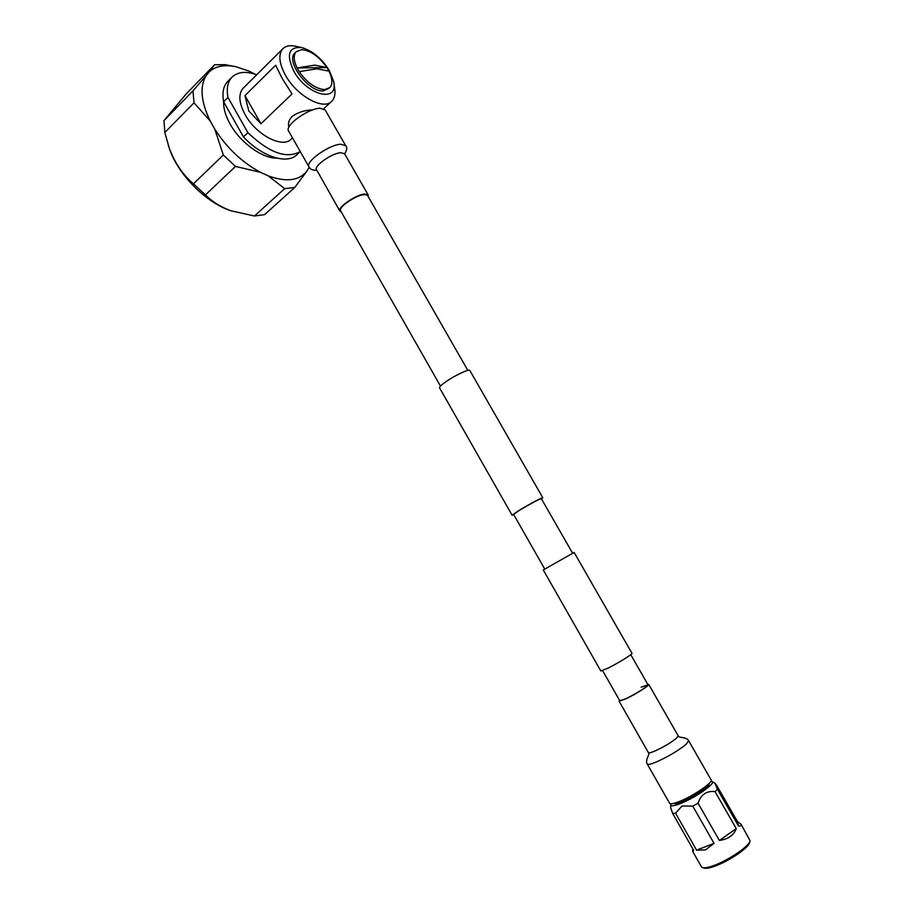 <?xml version="1.0" encoding="UTF-8"?>
<svg xmlns="http://www.w3.org/2000/svg" width="914" height="914" viewBox="0 0 914 914"><rect width="100%" height="100%" fill="white"/><g stroke="black" fill="none" stroke-linecap="round" stroke-linejoin="round"><path stroke-width="1.37" d="M367.382 195.116L363.978 194.419C355.729 195.15 338.111 207.329 340.499 210.608L340.499 210.608C339.997 209.226 341.356 207.112 344.589 204.256C355.455 196.282 363.087 193.288 367.474 195.276L467.842 370.399M439.565 387.879L439.52 387.787C439.337 386.93 441.176 385.102 445.061 382.303C453.995 375.825 469.705 368.399 469.865 370.547L542.779 497.719L541.465 498.884M513.748 514.662L512.091 515.199L518.387 510.857C527.835 505.031 543.293 496.736 542.79 497.753M600.841 671.002L543.293 569.993L549.92 566.154L574.152 552.456L631.974 653.316C633.299 653.727 618.184 663.096 608.073 668.111L600.806 670.956M626.524 698.445C638.977 692.024 646.141 687.465 648.003 684.78C646.141 687.465 638.977 692.024 626.524 698.445L619.806 700.798L626.524 698.445M513.588 514.376L519.266 510.435C531.103 503.397 538.449 499.455 541.305 498.598L572.644 553.278M312.588 109.909C304.693 110.183 297.861 112.365 292.092 116.455C288.847 119.928 287.784 123.493 288.927 127.149M276.748 158.099C262.352 158.556 240.313 142.675 230.1 124.018C225.564 115.85 223.404 108.446 223.633 101.797L227.974 97.432L247.888 132.644C269.15 152.878 286.608 159.185 300.26 151.553M192.98 90.863L194.008 102.825L210.174 120.968C201 101.877 199.606 86.819 205.993 75.805L192.98 90.863L163.983 120.614L164.828 132.507L169.17 147.782C174.597 162.669 182.674 174.677 193.437 183.805L205.444 194.911C212.208 201.743 220.685 207.021 230.865 210.768L254.458 216.001L264.58 214.641L294.719 187.507L306.339 171.866C298.398 180.881 285.659 182.194 268.145 175.808L284.665 188.661L254.458 216.001M210.174 120.968L214.767 129.125L223.324 154.992L193.437 183.805M223.324 154.992L235.481 166.428L260.456 172.312C242.221 162.509 226.992 148.114 214.767 129.125M260.456 172.312L268.145 175.808M306.339 171.866L309.218 167.285M254.972 74.125L249.042 71.121L236.223 66.802L225.095 64.654L214.562 64.768L186.022 94.131L163.983 120.614M214.562 64.768L209.352 71.738C215.818 66.014 224.775 64.368 236.223 66.802M209.352 71.738L205.993 75.805M168.29 145.212L169.741 149.588C178.676 175.111 205.776 202.211 230.111 210.506L231.025 210.814M194.008 102.825L164.828 132.507M235.481 166.428L205.444 194.911M284.665 188.661L294.719 187.507M316.987 68.79L299.221 71.658C307.264 82.934 315.776 88.921 324.733 89.606L329.863 87.55C332.822 84.008 332.513 78.547 328.937 71.155L316.987 68.79M328.937 71.155L326.858 67.545L297.096 67.944L314.873 65.134L326.858 67.545C319.112 56.577 310.749 50.601 301.746 49.619L296.147 51.767C293.291 55.251 293.611 60.644 297.096 67.944L299.221 71.658M295.211 52.692L294.799 53.092C285.339 61.398 308.886 92.508 323.362 90.897L329.44 87.95M329.36 70.595C321.728 58.427 312.531 50.761 301.769 47.585C288.641 46.58 285.991 54.44 293.817 71.178C307.07 95.65 338.98 103.248 333.656 81.529L329.36 70.595M333.964 83.677L334.535 87.778C335.598 93.651 334.741 98.084 331.942 101.077C323.933 110.834 296.89 96.187 285.476 75.245C279.101 63.432 278.176 54.646 282.689 48.922C285.568 45.929 289.807 45.026 295.428 46.214L301.769 47.585M282.197 78.444L292.023 93.914L260.947 123.767L244.963 95.582L275.64 65.248L282.197 78.444M260.947 123.767L248.825 111.017L244.963 95.582M243.524 87.87L242.907 88.487C238.234 94.348 238.965 103.065 245.123 114.638C256.16 135.135 283.077 148.879 291.383 138.917L292.48 137.888M256.754 74.72C245.626 70.915 237.252 71.852 231.63 77.53C227.597 82.111 226.375 88.749 227.974 97.432M300.272 151.587L297.21 154.409C287.739 164.886 262.169 157.037 243.455 136.906L247.888 132.644M228.214 80.969L227.323 81.872C223.279 86.476 222.045 93.114 223.622 101.785L243.455 136.906M288.664 131.193L288.516 130.919C284.62 125.401 308.406 108.263 320.14 108.229L325.247 110.057L345.583 145.509M341.23 211.877L339.825 210.985C337.312 207.547 355.82 194.751 364.48 193.985L368.148 194.888L368.113 196.396M675.572 802.869L682.587 800.698C694.469 795.294 702.9 789.924 707.893 784.6M674.235 803.36L674.235 803.36C675.069 804.217 678.017 803.612 683.078 801.555C694.8 796.848 711.092 785.526 708.864 783.698M702.717 867.672L704.34 868.117C706.396 868.654 710.121 867.934 715.491 865.935C729.795 860.748 749.56 847.061 749.583 842.422L749.834 841.497M701.392 866.723L702.615 867.649C704.774 868.209 708.67 867.443 714.302 865.352C729.303 859.903 750.04 845.541 750.051 840.697L741.243 824.588M671.025 803.783L670.682 805.017C671.184 806.468 674.761 805.851 681.387 803.178C696.114 797.271 716.302 782.932 712.029 781.527L710.875 781.299M692.755 806.102L714.028 843.359L705.494 849.894L696.571 850.134L675.537 813.174L682.05 806.022L692.755 806.102L698.056 803.212C700.981 794.506 706.648 790.644 715.034 791.604L717.41 789.273L715.011 783.298L716.553 785.16L737.392 821.48L741.083 824.314C741.802 825.433 740.957 826.05 738.569 826.142L717.41 789.273M715.034 791.604L736.261 828.598C733.839 835.247 728.207 839.201 719.364 840.48L698.056 803.212M670.682 807.748L672.738 813.574L675.537 813.174M672.738 813.574L693.68 850.397L692.743 851.505L692.721 848.718M738.569 826.142L737.392 821.48M696.571 850.134L714.028 843.359M719.364 840.48L736.261 828.598M688.688 740.797L711.069 779.791C713.777 781.916 694.217 795.5 680.176 801.155C674.132 803.612 670.625 804.343 669.631 803.326L669.551 803.178M647.775 684.38L648.712 684.38C650.128 685.043 635.858 694.137 626.147 698.73L619.109 701.198L619.543 700.341M641.137 687.214L648.003 684.78L630.751 654.675M309.012 166.942L308.875 166.702C305.242 161.629 329.223 144.652 340.773 144.218L345.732 145.772C347.377 147.154 347.023 149.873 344.681 153.94M316.507 170.05L316.393 169.867C313.662 166.028 331.988 153.084 340.819 152.684L344.624 153.826L368.056 194.716M648.746 684.449L678.165 735.77L676.326 738.352C671.036 742.602 664.181 746.704 655.772 750.657C651.488 752.542 649.043 753.216 648.426 752.668L648.38 752.588M678.222 735.861C677.8 738.101 686.86 736.661 688.619 740.671L686.14 744.282C678.828 750.268 669.288 755.992 657.543 761.453C651.602 764.035 648.186 764.927 647.318 764.127L647.249 764.001M513.577 514.354L544.778 569.114M602.612 670.613L619.806 700.798M439.52 387.787L512.091 515.199M340.499 210.608L440.479 386.062M230.111 210.506L230.865 210.768M169.741 149.588L169.17 147.782M294.799 53.092L296.147 51.767M331.314 101.671L323.75 108.72M282.689 48.922L242.907 88.487M231.63 77.53L227.323 81.872M288.516 130.919L308.875 166.702C310.154 169.376 312.714 170.53 316.564 170.164M316.233 169.159L339.825 210.985M712.086 781.561L714.976 783.275M701.529 866.952L692.743 851.505M670.682 805.017L670.682 808.09M619.109 701.198L648.426 752.668C650.802 753.113 644.53 760.22 647.318 764.127L669.631 803.326"/></g></svg>
